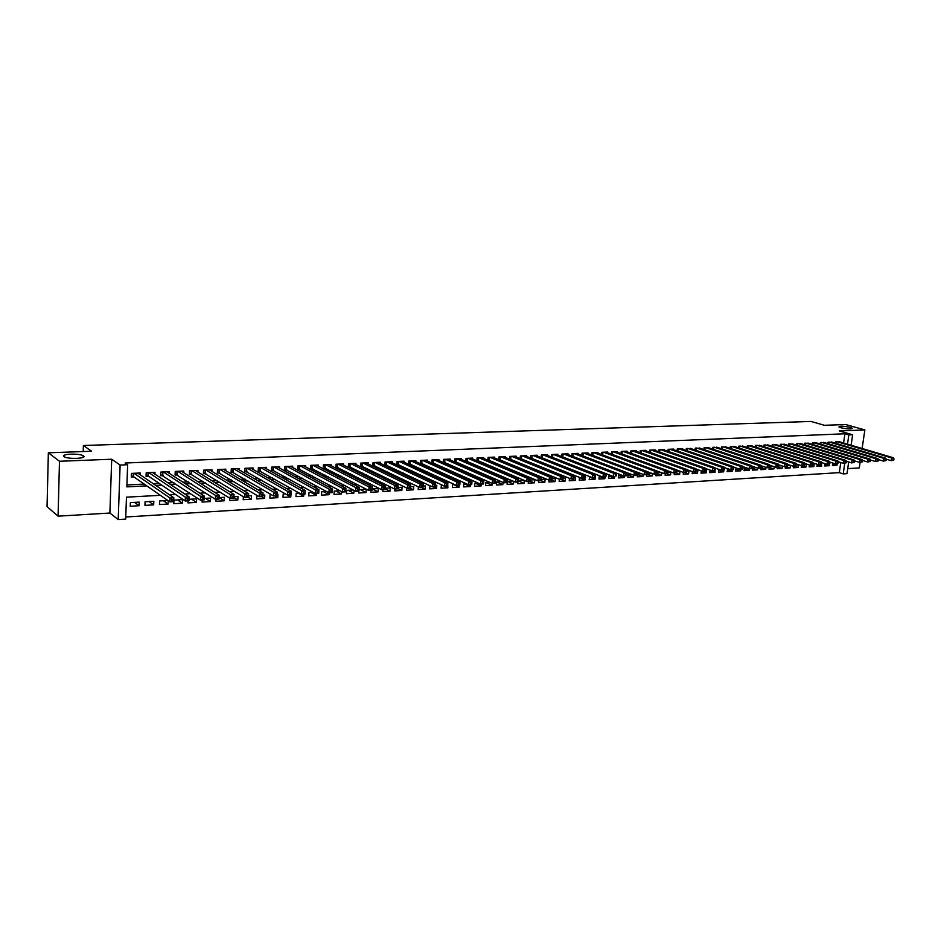 <?xml version="1.0" encoding="UTF-8"?>
<svg xmlns="http://www.w3.org/2000/svg" width="941" height="941" viewBox="0 0 941 941"><rect width="100%" height="100%" fill="white"/><g stroke="black" fill="none" stroke-linecap="round" stroke-linejoin="round"><path stroke-width="1.41" d="M83.455 455.891C87.654 458.49 68.611 459.443 64.341 456.82L64.012 456.608C60.024 453.985 79.032 453.115 83.161 455.703L83.455 455.891M850.335 427.402L852.299 428.226C851.487 429.331 847.676 429.178 840.854 427.755L838.937 426.943C839.725 425.826 843.524 425.979 850.335 427.402M160.405 495.319L126.47 497.166L125.682 519.091L118.213 519.561L120.119 465.042L127.647 464.736L126.847 486.873L146.796 485.874M109.885 513.033L111.697 459.232L59.483 461.266L48.356 452.797L47.05 506.634L58.071 516.162L109.885 513.033L118.213 519.561M847.723 468.618L859.262 467.924L860.074 462.431M848.676 461.984L846.982 473.652L843.207 473.888L844.736 463.313M125.753 516.997L839.301 472.641L843.207 473.888M59.483 461.266L58.071 516.162M862.121 448.492L864.85 429.943L839.337 430.931L852.628 434.766L851.111 445.234M48.356 452.797L91.618 451.268L83.384 445.505L810.977 421.439L824.387 425.297L845.665 424.532L864.85 429.943M140.256 474.829L140.327 472.994L131.446 473.394L131.305 477.063L133.904 476.934M154.912 474.111L154.994 472.335L146.208 472.735L146.067 476.369L148.631 476.252M169.415 473.394L169.486 471.688L160.805 472.076L160.652 475.699L163.193 475.581M183.73 472.7L183.801 471.041L175.238 471.429L175.073 475.029L177.578 474.911M197.892 472.006L197.963 470.406L189.494 470.794L189.329 474.37L191.799 474.252M211.89 471.323L211.96 469.782L203.585 470.159L203.409 473.723L205.867 473.605M225.722 470.653L225.793 469.159L217.512 469.535L217.336 473.076L219.759 472.958M239.402 469.994L239.473 468.547L231.286 468.912L231.11 472.441L233.497 472.323M252.917 469.347L253 467.936L244.907 468.3L244.719 471.806L247.083 471.7M266.291 468.7L266.374 467.336L258.363 467.701L258.175 471.182L260.516 471.076M279.512 468.077L279.595 466.748L271.678 467.101L271.478 470.571L273.796 470.453M292.592 467.454L292.675 466.16L284.841 466.513L284.629 469.959L286.923 469.853M305.519 466.83L305.602 465.583L297.862 465.924L297.65 469.347L299.908 469.253M318.305 466.23L318.387 465.007L310.73 465.348L310.518 468.759L312.753 468.653M330.961 465.63L331.032 464.442L323.469 464.783L323.245 468.171L325.457 468.065M343.465 465.03L343.547 463.878L336.055 464.219L335.831 467.583L338.019 467.477M355.839 464.442L355.921 463.325L348.511 463.654L348.276 467.007L350.452 466.912M368.084 463.866L368.166 462.772L360.838 463.101L360.603 466.442L362.744 466.336M380.199 463.301L380.282 462.231L373.024 462.56L372.789 465.877L374.906 465.771M392.185 462.737L392.268 461.69L385.092 462.019L384.845 465.313L386.939 465.219M404.042 462.172L404.112 461.161L397.02 461.478L396.773 464.76L398.843 464.666M415.769 461.631L415.851 460.631L408.829 460.949L408.57 464.219L410.617 464.125M427.379 461.078L427.461 460.114L420.509 460.431L420.251 463.678L422.274 463.584M438.871 460.549L438.941 459.596L432.072 459.902L431.801 463.09M450.233 460.02L450.316 459.09L443.505 459.396L443.246 462.502M461.49 459.49L461.56 458.585L454.832 458.89L454.562 461.925M472.617 458.973L472.7 458.079L466.03 458.385L465.771 461.349M483.639 458.455L483.721 457.585L477.122 457.891L476.864 460.784M494.554 457.949L494.625 457.103L488.097 457.397L487.838 460.231M505.352 457.444L505.435 456.62L498.965 456.903L498.706 459.679M516.044 456.95L516.127 456.138L509.716 456.42L509.469 459.137M526.631 456.456L526.701 455.667L520.373 455.95L520.114 458.608M537.111 455.973L537.182 455.197L530.912 455.468L530.653 458.079M547.486 455.491L547.556 454.726L541.346 455.009L541.099 457.561M557.754 455.009L557.837 454.268L551.685 454.538L551.426 457.044M567.929 454.538L567.999 453.809L561.906 454.08L561.659 456.538L613.426 476.522L613.779 473.347L563.694 453.997M577.997 454.08L578.08 453.362L572.046 453.633L571.799 456.032M587.972 453.621L588.054 452.915L582.079 453.174L581.832 455.538M597.853 453.162L597.923 452.468L592.018 452.727L591.771 455.044M607.639 452.703L607.71 452.033L601.852 452.292L601.605 454.562M617.331 452.256L617.402 451.598L611.603 451.856L611.356 454.08M626.929 451.821L627 451.162L621.248 451.421L621.013 453.609M636.434 451.374L636.504 450.739L630.811 450.986L630.576 453.139M645.844 450.951L645.926 450.316L640.28 450.563L640.045 452.68M655.183 450.516L655.254 449.892L649.666 450.151L649.431 452.221M664.417 450.092L664.487 449.48L658.959 449.727L658.724 451.762M673.58 449.669L673.65 449.069L668.157 449.316L667.922 451.315M682.648 449.257L682.719 448.669L677.285 448.904L677.05 450.868M691.635 448.833L686.318 448.504L686.083 450.433M700.539 448.434L695.27 448.104L695.046 449.998M709.361 448.022L704.139 447.704L703.915 449.563M718.101 447.622L712.937 447.304L712.702 449.139M726.77 447.222L721.641 446.916L721.418 448.716M735.356 446.834L730.275 446.528L730.051 448.304M743.861 446.446L738.826 446.14L738.603 447.892M752.294 446.058L747.307 445.763L747.083 447.481M760.646 445.669L755.705 445.387L755.494 447.081M768.938 445.293L764.033 445.011L763.821 446.681M777.148 444.917L772.29 444.646L772.079 446.281M785.276 444.54L780.477 444.281L780.254 445.893M793.345 444.176L788.582 443.917L788.37 445.505M801.344 443.811L796.627 443.552L796.404 445.117M809.272 443.446L804.59 443.199L804.379 444.74M817.129 443.082L812.495 442.846L812.283 444.364M824.928 442.729L820.329 442.493L820.117 443.987M832.656 442.376L828.092 442.141L827.88 443.623M832.632 463.901L836.972 465.266L832.397 465.536L832.761 463.019M824.951 464.325L829.327 465.713L824.716 465.971L825.045 463.666M817.2 464.748L821.622 466.16L816.964 466.43L817.258 464.313M809.378 465.172L813.847 466.607L809.142 466.877L809.413 464.983M801.967 465.76L806.002 467.065L801.262 467.336L801.485 465.654M794.051 466.207L798.086 467.524L793.298 467.795L793.522 466.242M786.076 466.665L790.099 467.983L785.276 468.265L785.488 466.701M778.583 466.642L778.736 465.466L777.866 465.513L777.701 466.689L778.583 466.642L778.042 467.124L782.053 468.453L777.184 468.736L777.395 467.159M769.456 467.43L773.925 468.924L769.02 469.206L769.232 467.63L767.021 467.748L760.846 465.689M761.034 467.818L765.739 469.394L760.787 469.677L761.14 466.948L764.127 466.783M752.718 468.265L757.47 469.877L752.471 470.159L752.835 467.418L755.223 467.289M744.331 468.724L749.13 470.359L744.084 470.653L744.449 467.889L746.225 467.795M735.874 469.183L740.708 470.841L735.627 471.135L735.98 468.371L737.156 468.312M727.346 469.641L732.216 471.335L727.087 471.641L727.993 468.83M718.736 470.112L723.653 471.829L718.477 472.135L718.818 469.383M710.043 470.582L715.007 472.335L709.785 472.641L710.102 470.124M701.268 471.053L706.291 472.841L701.01 473.147L701.292 470.888M693.564 471.947L697.481 473.347L692.164 473.664L692.411 471.653M684.695 472.453L688.6 473.864L683.225 474.182L683.437 472.441M675.744 472.97L679.637 474.382L674.215 474.699L674.415 473.041M666.581 473.441L670.58 474.911L665.111 475.229L665.311 473.558M656.889 473.746L661.452 475.44L655.924 475.758L656.124 474.088M647.032 474.029L652.231 475.97L646.655 476.299L646.89 474.299M637.563 474.487L642.926 476.511L637.304 476.84L637.633 473.935L641.339 473.723M628.118 474.993L633.528 477.063L627.859 477.393L628.176 474.464L631.223 474.288M618.59 475.499L624.048 477.605L618.319 477.946L618.637 475.005L621.001 474.876M608.956 476.005L614.473 478.157L608.686 478.499L609.015 475.546L610.674 475.452M599.241 476.522L604.816 478.722L598.97 479.063L599.288 476.099L600.24 476.04M589.431 477.052L595.053 479.287L589.16 479.628L589.701 476.64M579.527 477.569L585.208 479.863L579.244 480.204L579.538 477.44M571.528 478.922L575.257 480.439L569.246 480.78L569.493 478.346M561.495 479.487L565.212 481.016L559.142 481.369L559.354 479.263M551.379 480.075L555.072 481.604L548.932 481.957L549.109 480.204M540.84 480.522L544.827 482.204L538.628 482.557L538.805 480.792M478.487 457.82L478.216 460.725L526.737 481.474L529.548 481.322L529.912 479.463L528.783 479.534L528.654 480.851L534.476 482.804L528.219 483.168L528.395 481.38M518.479 481.016L524.031 483.403L517.715 483.768L517.879 481.98M507.375 481.357L513.48 484.015L507.093 484.392L507.387 481.298L512.739 480.992M496.66 481.921L502.823 484.639L496.366 485.015L496.66 481.898L501.271 481.639M485.897 482.51L492.049 485.262L485.544 485.638L485.827 482.51L489.673 482.298M475.052 483.121L481.18 485.885L474.593 486.274L474.876 483.133L477.957 482.956M464.101 483.733L470.182 486.532L463.537 486.909L463.819 483.756L466.101 483.627M453.044 484.368L459.09 487.167L452.374 487.556L452.645 484.392L454.127 484.297M441.87 484.991L447.869 487.826L441.094 488.214L441.353 485.027L442.011 484.991M433.083 486.826L436.542 488.473L429.684 488.873L429.943 485.768M421.662 487.485L425.097 489.144L418.169 489.543L418.38 486.873M410.123 488.144L413.522 489.814L406.524 490.214L406.7 488.003M397.82 488.485L401.831 490.484L394.761 490.896L394.902 489.014M385.057 488.661L390.021 491.178L382.869 491.59L383.011 489.685M372.354 488.92L378.07 491.861L370.848 492.284L370.989 490.379M360.332 489.602L366.002 492.566L358.697 492.99L358.839 491.073M348.182 490.285L353.804 493.272L346.429 493.696L346.653 490.379L353.275 490.002M335.902 490.979L341.477 493.99L334.008 494.425L334.243 491.073L340.007 490.755M323.492 491.684L329.009 494.707L321.469 495.142L321.693 491.79L326.586 491.508M310.953 492.39L316.411 495.436L308.777 495.883L309.001 492.508L313 492.272M298.262 493.108L303.672 496.178L295.956 496.625L296.168 493.225L299.262 493.06M287.687 495.131L290.793 496.93L282.994 497.377L283.194 493.966L285.358 493.837M274.701 495.872L277.76 497.683L269.879 498.142L270.079 494.707L271.279 494.637M261.563 496.625L264.597 498.448L256.622 498.906L257.034 495.436M248.283 497.389L251.271 499.212L243.213 499.683L243.366 496.719M233.862 497.53L237.802 500L229.651 500.471L229.769 498.177M224.181 500.788L224.358 497.283L219.147 497.577L224.181 500.788L215.936 501.271L216.03 499.224M205.456 498.354L210.408 501.588L202.056 502.071L202.162 500.024M191.588 499.142L196.469 502.388L188.024 502.882L188.118 500.824M177.567 499.93L182.366 503.212L173.826 503.706L173.979 500.13L182.53 499.647L182.366 503.212M163.381 500.73L168.11 504.035L159.464 504.541L159.617 500.941L167.839 500.483M149.031 501.541L153.677 504.87L144.938 505.376L145.079 501.765L153.818 501.271L153.677 504.87M839.301 472.641L840.772 462.502M837.196 463.748L836.972 465.266M829.597 463.866L829.327 465.713M821.622 466.16L821.528 463.537M813.847 466.607L814.212 463.948L813.118 464.019M806.002 467.065L806.366 464.395L804.626 464.489M798.086 467.524L798.45 464.842L796.062 464.972M790.334 465.301L787.405 465.466M790.464 465.336L790.099 467.983M781.677 465.795L778.678 465.96M782.383 466.018L782.053 468.453M772.949 466.289L769.856 466.454M774.22 466.712L773.925 468.924M765.998 467.406L765.739 469.394M757.693 468.124L757.47 469.877M749.33 468.759L749.13 470.359M740.92 469.241L740.708 470.841M732.427 469.724L732.216 471.335M723.852 470.218L723.653 471.829M715.007 472.335L715.148 469.547M706.291 472.841L706.632 470.03L705.715 470.088M697.481 473.347L697.834 470.524L696.187 470.618M688.6 473.864L688.941 471.029L686.565 471.17M679.637 474.382L679.978 471.535L676.85 471.712M670.58 474.911L670.921 472.053L667.04 472.264M661.264 472.594L657.124 472.829M661.758 472.782L661.452 475.44M651.348 473.158L647.114 473.394M652.513 473.582L652.231 475.97M643.162 474.417L642.926 476.511M633.74 475.252L633.528 477.063M624.236 475.911L624.048 477.605M614.661 476.452L614.473 478.157M605.004 477.005L604.816 478.722M595.277 477.263L595.053 479.287M585.208 479.863L585.514 476.875L584.832 476.911M575.257 480.439L575.563 477.44L574.069 477.522M565.212 481.016L565.517 478.004L563.188 478.134M555.072 481.604L555.378 478.581L552.202 478.757M544.827 482.204L545.121 479.157L541.087 479.392M534.476 482.804L534.782 479.745L529.854 480.028M524.09 480.345L518.515 480.663M524.313 480.439L524.031 483.403M513.727 481.416L513.48 484.015M503.023 482.404L502.823 484.639M492.225 483.427L492.049 485.262M481.333 484.074L481.18 485.885M470.347 484.697L470.182 486.532M459.243 485.333L459.09 487.167M447.869 487.826L447.751 484.662M436.542 488.473L436.812 485.285L435.495 485.356M425.097 489.144L425.356 485.932L423.097 486.05M413.522 489.814L413.781 486.579L410.57 486.768M401.831 490.484L402.089 487.238L397.902 487.485M390.021 491.178L390.268 487.909L385.092 488.203M378.07 491.861L378.317 488.591L372.142 488.932M366.002 492.566L366.249 489.273L359.039 489.673M354.016 490.39L353.804 493.272M341.642 491.625L341.477 493.99M329.138 492.766L329.009 494.707M316.541 493.484L316.411 495.436M303.79 494.213L303.672 496.178M290.91 494.954L290.793 496.93M277.76 497.683L277.96 494.26L277.125 494.307M264.597 498.448L264.786 495.001L262.892 495.107M251.271 499.212L251.459 495.754L248.483 495.919M237.802 500L237.991 496.519L233.909 496.754M210.408 501.588L210.572 498.071L204.209 498.424M196.469 502.388L196.634 498.859L189.082 499.283M168.239 500.765L168.11 504.035M139.209 502.106L130.364 502.6L130.234 506.234L139.08 505.717L139.209 502.106M843.571 442.999L844.9 433.789L125.118 463.019L127.647 464.736M126.917 484.944L144.208 484.086M153.16 483.65L159.123 483.356M168.133 482.909L173.862 482.627M182.919 482.18L188.423 481.91M197.528 481.463L202.821 481.192M211.96 480.745L217.042 480.498M226.228 480.039L231.098 479.804M240.331 479.345L244.989 479.11M254.27 478.651L258.728 478.44M268.032 477.969L272.302 477.769M281.653 477.299L285.723 477.099M295.109 476.64L299.003 476.44M308.413 475.981L312.118 475.793M321.575 475.334L325.092 475.158M334.584 474.687L337.925 474.523M347.441 474.052L350.617 473.899M360.156 473.429L363.167 473.276M372.73 472.805L375.577 472.664M385.175 472.194L387.845 472.053M397.478 471.582L399.996 471.453M409.641 470.982L412.005 470.865M421.686 470.382L423.897 470.277M433.589 469.794L435.648 469.7M445.364 469.218L447.281 469.124M457.02 468.642L458.796 468.547M468.547 468.065L470.182 467.995M479.957 467.512L481.451 467.43M491.249 466.948L492.614 466.877M502.423 466.395L503.647 466.336M513.48 465.854L514.574 465.795M524.419 465.313L525.384 465.266M535.241 464.772L536.088 464.736M545.968 464.242L546.686 464.207M556.578 463.725L557.178 463.69M840.313 442.023L835.784 441.8L835.573 443.246M542.251 458.02L542.863 457.996M531.724 458.514L532.441 458.479M521.079 459.008L521.926 458.961M510.328 459.502L511.292 459.455M499.471 460.008L500.565 459.949M488.508 460.514L489.72 460.455M477.416 461.019L478.769 460.961M466.218 461.549L467.701 461.478M454.903 462.066L456.526 461.996M443.47 462.596L445.222 462.513M431.907 463.137L433.813 463.043M83.384 445.505L83.208 451.562M111.697 459.232L120.119 465.042M844.9 433.789L848.841 434.918L852.628 434.766M579.503 472.582L578.891 472.617M568.905 473.158L568.176 473.194M558.189 473.735L557.331 473.782M547.368 474.323L546.392 474.382M536.429 474.923L535.323 474.982M525.384 475.523L524.137 475.581M514.209 476.122L512.833 476.193M502.929 476.734L501.412 476.816M491.52 477.358L489.861 477.44M479.981 477.981L478.193 478.075M468.324 478.616L466.383 478.722M456.538 479.251L454.456 479.369M444.634 479.898L442.388 480.016M432.589 480.557L430.19 480.686M420.404 481.216L417.851 481.357M408.1 481.886L405.383 482.027M395.643 482.557L392.762 482.709M383.058 483.239L380.011 483.403M370.319 483.933L367.096 484.109M357.439 484.627L354.039 484.815M344.418 485.333L340.842 485.532M331.244 486.05L327.48 486.25M317.905 486.779L313.965 486.991M304.425 487.509L300.285 487.732M290.781 488.25L286.44 488.485M276.983 488.991L272.443 489.238M263.01 489.755L258.269 490.014M248.883 490.52L243.919 490.79M234.58 491.296L229.404 491.578M220.1 492.084L214.713 492.378M205.444 492.872L199.833 493.178M190.611 493.684L184.777 494.001M175.602 494.495L169.521 494.825M847.5 444.164L848.841 434.918M155.771 485.427L161.746 485.133M170.78 484.674L176.532 484.392M185.612 483.933L191.141 483.65M200.268 483.192L205.573 482.933M214.736 482.474L219.829 482.215M229.051 481.757L233.933 481.51M243.19 481.039L247.859 480.804M257.164 480.345L261.633 480.122M270.973 479.651L275.254 479.44M284.617 478.969L288.711 478.757M298.121 478.287L302.014 478.087M311.459 477.616L315.164 477.428M324.645 476.958L328.174 476.781M337.678 476.299L341.042 476.134M350.57 475.652L353.757 475.499M363.32 475.017L366.331 474.864M375.93 474.382L378.776 474.24M388.398 473.758L391.08 473.629M400.725 473.135L403.254 473.017M412.923 472.523L415.287 472.406M424.991 471.923L427.202 471.817M436.918 471.323L438.988 471.218M448.728 470.735L450.645 470.641M460.396 470.147L462.172 470.053M471.959 469.571L473.594 469.488M483.38 468.994L484.886 468.924M494.695 468.43L496.06 468.359M505.893 467.865L507.117 467.806M516.962 467.312L518.068 467.254M527.925 466.76L528.901 466.712M538.77 466.218L539.616 466.171M549.509 465.677L550.238 465.642M560.142 465.148L560.742 465.113M134.504 502.365L139.08 505.717M893.785 460.09L893.95 458.985L893.174 459.032L893.009 460.125L893.785 460.09L891.209 460.655L891.621 457.914L837.125 441.741M893.174 459.032L891.621 457.914L893.55 457.808L839.043 441.647M893.009 460.125L891.209 460.655L886.104 459.137M893.95 458.985L893.55 457.808M886.034 460.525L886.199 459.42L885.422 459.467L885.258 460.572L886.034 460.525L883.446 461.102L883.858 458.338L829.444 442.082M885.422 459.467L883.858 458.338L885.799 458.232L831.362 441.999M885.258 460.572L883.446 461.102L878.271 459.549M886.199 459.42L885.799 458.232M878.212 460.972L878.376 459.867L877.588 459.902L877.424 461.019L878.212 460.972L875.612 461.549L876.024 458.773L821.681 442.423M877.588 459.902L876.024 458.773L877.988 458.667L823.634 442.341M877.424 461.019L875.612 461.549L870.378 459.961M878.376 459.867L877.988 458.667M870.319 461.419L870.484 460.302L869.696 460.349L869.531 461.466L870.319 461.419L867.708 461.996L868.12 459.22L813.871 442.776M869.696 460.349L868.12 459.22L870.107 459.102L815.823 442.693M869.531 461.466L867.708 461.996L862.403 460.384M870.484 460.302L870.107 459.102M862.356 461.878L862.521 460.761L861.721 460.796L861.556 461.913L862.356 461.878L859.733 462.454L860.145 459.655L805.978 443.129M861.721 460.796L860.145 459.655L862.144 459.549L807.954 443.046M861.556 461.913L859.733 462.454L854.357 460.808M862.521 460.761L862.144 459.549M854.322 462.325L854.487 461.208L853.675 461.255L853.511 462.372L854.322 462.325L851.687 462.913L852.099 460.102L798.027 443.493M853.675 461.255L852.099 460.102L854.122 459.996L800.015 443.399M853.511 462.372L851.687 462.913L846.253 461.231M854.487 461.208L854.122 459.996M846.218 462.796L846.371 461.666L845.559 461.713L845.394 462.843L846.218 462.796L843.571 463.384L843.983 460.561L789.993 443.846M845.559 461.713L843.983 460.561L846.018 460.443L792.004 443.764M845.394 462.843L843.571 463.384L838.055 461.655M846.371 461.666L846.018 460.443M838.031 463.254L838.196 462.125L837.372 462.172L837.208 463.301L838.031 463.254L835.373 463.842L835.784 461.019L781.9 444.211M837.372 462.172L835.784 461.019L837.843 460.902L783.924 444.117M837.208 463.301L835.373 463.842L829.797 462.09M838.196 462.125L837.843 460.902M829.774 463.725L829.938 462.584L829.103 462.631L828.939 463.772L829.774 463.725L827.104 464.325L827.515 461.478L773.725 444.575M829.103 462.631L827.515 461.478L829.586 461.361L775.772 444.493M828.939 463.772L827.104 464.325L821.458 462.525M829.938 462.584L829.586 461.361M821.434 464.195L821.599 463.054L820.764 463.101L820.599 464.254L821.434 464.195L818.764 464.795L819.164 461.937L765.492 444.952M820.764 463.101L819.164 461.937L821.258 461.819L767.55 444.858M820.599 464.254L818.764 464.795L813.036 462.972M821.599 463.054L821.258 461.819M813.024 464.678L813.189 463.537L812.342 463.584L812.177 464.725L813.024 464.678L810.342 465.277L810.742 462.407L757.176 445.328M812.342 463.584L810.742 462.407L812.848 462.29L759.258 445.234M812.177 464.725L810.342 465.277L804.543 463.419M813.189 463.537L812.848 462.29M804.531 465.16L804.696 464.007L803.837 464.054L803.685 465.207L804.531 465.16L803.967 465.642L801.838 465.76L802.238 462.878L748.789 445.705M803.837 464.054L802.238 462.878L804.367 462.76L750.894 445.599M803.685 465.207L801.838 465.76L795.968 463.866M804.696 464.007L804.367 462.76M795.968 465.654L796.121 464.489L795.263 464.536L795.11 465.701L795.968 465.654L793.251 466.254L793.651 463.36L740.32 446.081M795.263 464.536L793.651 463.36L795.804 463.231L742.449 445.987M795.11 465.701L793.251 466.254L787.311 464.313M796.121 464.489L795.804 463.231M787.311 466.148L787.476 464.972L786.605 465.03L786.77 466.618L784.594 466.748L784.994 463.831L731.78 446.457M786.605 465.03L784.994 463.831L787.158 463.713L733.921 446.363M786.441 466.195L784.594 466.748L778.572 464.772M787.476 464.972L787.158 463.713M778.042 467.124L775.855 467.242L776.243 464.325L723.159 446.846M777.866 465.513L776.243 464.325L778.442 464.195L725.323 446.752M777.701 466.689L775.855 467.242L769.75 465.23M778.736 465.466L778.442 464.195M768.879 467.195L769.762 467.136L769.926 465.96L769.032 466.018L768.879 467.195L767.021 467.748L767.409 464.807L714.466 447.234M769.032 466.018L767.409 464.807L769.632 464.689L716.642 447.14M769.926 465.96L769.632 464.689M760.869 467.642L761.022 466.465L760.128 466.513L760.352 468.136L758.117 468.265L758.505 465.313L705.691 447.634M760.128 466.513L758.505 465.313L760.74 465.183L707.891 447.528M759.975 467.701L758.117 468.265L751.859 466.148M761.022 466.465L760.74 465.183M751.883 468.159L752.035 466.971L751.13 467.018L751.377 468.642L749.118 468.771L749.495 465.807L696.834 448.034M751.13 467.018L749.495 465.807L751.753 465.677L699.057 447.928M750.977 468.206L749.118 468.771L742.778 466.618M752.035 466.971L751.753 465.677M742.814 468.677L742.967 467.477L742.049 467.536L742.308 469.159L740.026 469.288L740.414 466.313L687.895 448.434M742.049 467.536L740.414 466.313L742.696 466.183L690.129 448.328M741.896 468.724L740.026 469.288L733.627 467.101M742.967 467.477L742.696 466.183M733.651 469.194L733.804 467.995L732.886 468.053L733.157 469.688L730.863 469.818L731.239 466.818L678.873 448.833M732.886 468.053L731.239 466.818L733.545 466.689L681.131 448.739M732.721 469.241L730.863 469.818L724.37 467.571M733.804 467.995L733.545 466.689M724.394 469.724L724.546 468.512L723.617 468.571L723.923 470.218L721.594 470.347L721.97 467.336L669.769 449.245M723.617 468.571L721.97 467.336L724.299 467.207L672.05 449.139M723.464 469.771L721.594 470.347L715.031 468.053M724.546 468.512L724.299 467.207M715.054 470.253L715.207 469.041L714.266 469.1L714.595 470.747L712.243 470.876L712.619 467.853L660.57 449.657M714.266 469.1L712.619 467.853L714.972 467.724L662.876 449.551M714.125 470.3L712.243 470.876L705.597 468.536M715.207 469.041L714.972 467.724M705.632 470.794L705.774 469.571L704.833 469.63L705.174 471.288L702.798 471.417L703.174 468.383L651.301 450.069M704.833 469.63L703.174 468.383L705.55 468.253L653.619 449.963M704.68 470.841L702.798 471.417L696.069 469.03M705.774 469.571L705.55 468.253M696.105 471.335L696.246 470.112L695.293 470.159L695.658 471.829L693.258 471.97L693.635 468.912L641.927 450.492M695.293 470.159L693.635 468.912L696.022 468.783L644.279 450.386M695.14 471.382L693.258 471.97L686.448 469.524M696.246 470.112L696.022 468.783M686.483 471.876L686.624 470.653L685.66 470.7L686.048 472.382L683.625 472.511L684.001 469.441L632.481 450.915M685.66 470.7L684.001 469.441L686.412 469.312L634.846 450.81M685.518 471.935L683.625 472.511L676.732 470.018M686.624 470.653L686.412 469.312M676.767 472.429L676.908 471.194L675.932 471.253L676.344 472.935L673.897 473.076L674.262 469.982L622.93 451.351M675.932 471.253L674.262 469.982L676.708 469.853L625.33 451.233M675.791 472.488L673.897 473.076L666.922 470.512M676.908 471.194L676.708 469.853M666.957 472.994L667.098 471.747L666.11 471.806L666.546 473.488L664.075 473.629L664.44 470.535L613.297 451.774M666.11 471.806L664.44 470.535L666.91 470.394L615.708 451.668M665.969 473.041L664.075 473.629L657.006 471.018M667.098 471.747L666.91 470.394M657.041 473.546L657.183 472.311L656.183 472.358L656.642 474.052L654.148 474.193L654.513 471.088L603.569 452.209M656.183 472.358L654.513 471.088L657.006 470.947L606.004 452.103M656.042 473.605L654.148 474.193L646.996 471.535M657.183 472.311L657.006 470.947M647.032 474.123L647.173 472.864L646.161 472.923L646.643 474.629L644.126 474.77L644.479 471.641L593.747 452.656M646.161 472.923L644.479 471.641L646.996 471.5L596.206 452.539M646.02 474.182L644.126 474.77L592.595 455.35M647.173 472.864L646.996 471.5M636.916 474.699L637.057 473.441L636.034 473.499L636.539 475.205L633.999 475.346L634.352 472.206L583.82 453.103M636.034 473.499L634.352 472.206L636.892 472.064L586.314 452.986M635.893 474.758L633.999 475.346L582.373 455.738M637.057 473.441L636.892 472.064M626.694 475.276L626.835 474.017L625.8 474.076L626.33 475.793L623.765 475.934L624.118 472.77L573.81 453.55M625.8 474.076L624.118 472.77L626.682 472.629L576.315 453.433M625.659 475.334L623.765 475.934L572.057 456.138M626.835 474.017L626.682 472.629M615.473 474.652L615.332 475.923L616.367 475.864L616.508 474.593L613.779 473.347L616.367 473.205L566.235 453.891M616.367 475.864L615.332 475.923M616.508 474.593L616.367 473.205M605.933 476.464L606.075 475.181L605.028 475.24L605.604 476.969L602.981 477.122L603.322 473.935L553.473 454.456M605.028 475.24L603.322 473.935L605.945 473.782L556.037 454.35M604.887 476.522L602.981 477.122L551.438 456.997M606.075 475.181L605.945 473.782M595.394 477.063L595.535 475.77L594.477 475.828L595.077 477.569L592.43 477.722L592.771 474.511L543.157 454.926M594.477 475.828L592.771 474.511L595.418 474.37L545.745 454.809M594.336 477.122L592.43 477.722L541.099 457.467M595.535 475.77L595.418 474.37M584.749 477.663L584.879 476.369L583.808 476.428L584.443 478.181L581.761 478.334L582.103 475.111L532.747 455.385M583.808 476.428L582.103 475.111L584.784 474.958L535.358 455.279M583.679 477.722L581.761 478.334L530.665 457.938M584.879 476.369L584.784 474.958M573.986 478.275L574.116 476.981L573.034 477.04L573.692 478.793L570.987 478.945L571.328 475.711L522.22 455.867M573.034 477.04L571.328 475.711L574.034 475.558L524.866 455.75M572.904 478.334L570.987 478.945L520.126 458.42M574.116 476.981L574.034 475.558M563.106 478.898L563.247 477.593L562.153 477.652L562.012 478.957L562.836 479.416L560.095 479.569L560.436 476.311L511.586 456.338M562.153 477.652L560.436 476.311L563.165 476.158L514.256 456.22M562.012 478.957L560.095 479.569L509.481 458.902M563.247 477.593L563.165 476.158M552.12 479.522L552.249 478.204L551.144 478.275L551.014 479.581L551.861 480.039L549.097 480.204L549.426 476.922L500.859 456.82M551.144 478.275L549.426 476.922L552.191 476.769L503.553 456.703M551.014 479.581L549.097 480.204L498.73 459.396M552.249 478.204L552.191 476.769M541.016 480.157L541.146 478.84L540.028 478.898L539.899 480.216L540.769 480.675L537.97 480.839L538.299 477.546L490.002 457.302M540.028 478.898L538.299 477.546L541.087 477.381L492.731 457.185M539.899 480.216L537.97 480.839L487.873 459.89M541.146 478.84L541.087 477.381M528.654 480.851L526.737 481.474L527.054 478.169L479.051 457.796M528.783 479.534L527.054 478.169L529.877 478.004L481.804 457.679M478.216 460.725L476.899 460.384M529.912 479.463L529.877 478.004M518.432 481.439L518.562 480.11L517.421 480.169L517.291 481.498L518.22 481.968L515.374 482.121L515.68 478.793L467.983 458.291M517.421 480.169L515.68 478.793L518.538 478.64L470.759 458.173M517.291 481.498L515.374 482.121L465.819 460.89M518.562 480.11L518.538 478.64M506.964 482.086L507.093 480.745L505.94 480.816L505.811 482.157L506.764 482.615L503.882 482.78L504.2 479.44L456.797 458.796M505.94 480.816L504.2 479.44L507.081 479.275L459.608 458.667M505.811 482.157L503.882 482.78L454.609 461.396M507.093 480.745L507.081 479.275M495.366 482.745L495.495 481.404L494.319 481.463L494.201 482.815L495.189 483.274L492.272 483.451L492.578 480.086L445.493 459.302M494.319 481.463L492.578 480.086L495.495 479.922L448.328 459.173M494.201 482.815L492.272 483.451L443.293 461.913M495.495 481.404L495.495 479.922M483.639 483.415L483.768 482.063L482.58 482.133L482.462 483.486L483.474 483.945L480.533 484.121L480.839 480.733L434.072 459.82M482.58 482.133L480.839 480.733L483.78 480.569L436.942 459.69M482.462 483.486L480.533 484.121L431.86 462.431M483.768 482.063L483.78 480.569M471.794 484.086L471.911 482.733L470.712 482.792L470.594 484.156L471.641 484.627L468.665 484.791L468.959 481.392L422.544 460.337M470.712 482.792L468.959 481.392L471.947 481.227L425.438 460.208M470.594 484.156L468.665 484.791L420.309 462.948M471.911 482.733L471.947 481.227M459.808 484.768L459.926 483.403L458.714 483.474L458.596 484.838L459.679 485.309L456.656 485.485L456.961 482.063L410.876 460.855M458.714 483.474L456.961 482.063L459.973 481.898L413.805 460.725M458.596 484.838L456.656 485.485L408.629 463.478M459.926 483.403L459.973 481.898M447.681 485.462L447.798 484.086L446.575 484.156L446.469 485.532L447.575 486.003L444.528 486.179L444.822 482.733L399.09 461.384M446.575 484.156L444.822 482.733L447.869 482.568L402.054 461.255M446.469 485.532L444.528 486.179L396.82 464.019M447.798 484.086L447.869 482.568M435.424 486.156L435.542 484.78L434.307 484.838L434.201 486.226L435.342 486.697L432.26 486.873L432.542 483.415L387.186 461.925M434.307 484.838L432.542 483.415L435.624 483.251L390.174 461.784M434.201 486.226L432.26 486.873L384.893 464.56M435.542 484.78L435.624 483.251M423.038 486.862L423.144 485.474L421.897 485.544L421.791 486.932L422.968 487.403L419.851 487.579L420.133 484.109L375.153 462.466M421.897 485.544L420.133 484.109L423.238 483.933L378.164 462.325M421.791 486.932L419.851 487.579L372.836 465.101M423.144 485.474L423.238 483.933M410.499 487.579L410.617 486.179L409.347 486.25L409.241 487.65L410.452 488.12L407.3 488.297L407.571 484.803L362.979 463.007M409.347 486.25L407.571 484.803L410.723 484.627L366.037 462.866M409.241 487.65L407.3 488.297L360.65 465.654M410.617 486.179L410.723 484.627M396.655 486.968L396.549 488.367L397.82 488.297L397.937 486.885L396.655 486.968L394.879 485.509L398.067 485.333L397.796 488.838L394.608 489.026L394.879 485.509L350.675 463.56M353.769 463.419L398.067 485.333L397.937 486.885M396.549 488.367L394.608 489.026L348.335 466.207M383.822 487.685L383.716 489.097L384.998 489.026L385.104 487.614L383.822 487.685L382.034 486.226L385.257 486.05L384.987 489.579L381.764 489.755L382.034 486.226L338.242 464.113M341.371 463.972L385.257 486.05L385.104 487.614M383.716 489.097L381.764 489.755L335.89 466.771M370.825 488.414L370.73 489.838L372.024 489.767L372.13 488.344L370.825 488.414L369.037 486.944L372.295 486.768L372.036 490.32L368.778 490.496L369.037 486.944L325.68 464.678M328.832 464.536L372.295 486.768L372.13 488.344M370.73 489.838L368.778 490.496L323.292 467.348M357.686 489.155L357.592 490.59L358.909 490.508L359.015 489.085L357.686 489.155L355.898 487.673L359.191 487.497L358.944 491.061L355.639 491.249L355.898 487.673L312.965 465.254M316.164 465.113L359.191 487.497L359.015 489.085M357.592 490.59L355.639 491.249L310.565 467.912M344.394 489.896L344.3 491.343L345.629 491.261L345.735 489.826L344.394 489.896L342.595 488.414L345.935 488.226L345.688 491.825L342.348 492.014L342.595 488.414L300.12 465.83M303.343 465.677L345.935 488.226L345.735 489.826M344.3 491.343L342.348 492.014L297.697 468.5M330.95 490.661L330.856 492.108L332.208 492.025L332.302 490.579L330.95 490.661L329.15 489.167L332.526 488.979L332.279 492.59L328.903 492.778L329.15 489.167L287.134 466.407M290.393 466.265L332.526 488.979L332.302 490.579M330.856 492.108L328.903 492.778L284.688 469.089M317.34 491.425L317.246 492.884L318.611 492.802L318.705 491.343L317.34 491.425L315.529 489.92L318.952 489.732L318.717 493.366L315.294 493.555L315.529 489.92L273.996 466.995M277.289 466.854L318.952 489.732L318.705 491.343M317.246 492.884L315.294 493.555L271.526 469.677M303.567 492.202L303.484 493.66L304.86 493.59L304.955 492.119L303.567 492.202L301.755 490.684L305.213 490.496L304.99 494.143L301.532 494.343L301.755 490.684L260.704 467.595M264.045 467.442L305.213 490.496L304.955 492.119M303.484 493.66L301.532 494.343L258.222 470.277M289.64 492.978L289.546 494.46L290.945 494.378L291.04 492.908L289.64 492.978L287.817 491.461L291.322 491.261L291.098 494.942L287.593 495.142L287.817 491.461L247.271 468.195M250.647 468.042L291.322 491.261L291.04 492.908M289.546 494.46L287.593 495.142L244.766 470.888M275.537 493.778L275.442 495.26L276.866 495.178L276.948 493.696L275.537 493.778L273.713 492.237L277.254 492.049L277.042 495.742L273.502 495.942L273.713 492.237L233.686 468.806M237.097 468.653L277.254 492.049L276.948 493.696M275.442 495.26L273.502 495.942L231.157 471.5M261.257 494.578L261.175 496.072L262.61 495.989L262.692 494.495L261.257 494.578L259.434 493.037L263.021 492.837L262.81 496.554L259.222 496.754L259.434 493.037L219.935 469.418M223.382 469.265L263.021 492.837L262.692 494.495M261.175 496.072L259.222 496.754L217.383 472.123M246.813 495.389L246.73 496.895L248.189 496.813L248.271 495.307L246.813 495.389L244.989 493.837L248.612 493.637L248.412 497.377L244.778 497.589L244.989 493.837L206.032 470.053M209.525 469.888L248.612 493.637L248.271 495.307M246.73 496.895L244.778 497.589L203.456 472.747M232.192 496.213L232.109 497.718L233.58 497.636L233.662 496.13L232.192 496.213L230.357 494.648L234.027 494.448L233.827 498.212L230.157 498.424L230.357 494.648L191.964 470.676M195.505 470.524L234.027 494.448L233.662 496.13M232.109 497.718L230.157 498.424L189.376 473.382M217.383 497.048L217.312 498.565L218.794 498.483L218.877 496.966L217.383 497.048L215.548 495.472L219.265 495.272L219.077 499.048L215.36 499.259L215.548 495.472L177.743 471.312M181.307 471.159L219.265 495.272L218.877 496.966M217.312 498.565L215.36 499.259L175.12 474.017M202.397 497.895L202.327 499.412L203.832 499.33L203.903 497.801L202.397 497.895L200.551 496.307L204.315 496.095L204.138 499.906L200.374 500.118L200.551 496.307L163.346 471.959M166.957 471.806L204.315 496.095L203.903 497.801M202.327 499.412L200.374 500.118L160.699 474.664M187.224 498.742L187.153 500.283L188.682 500.189L188.753 498.659L187.224 498.742L185.377 497.154L189.188 496.942L189.012 500.765L185.201 500.988L185.377 497.154L148.772 472.617M152.43 472.453L189.188 496.942L188.753 498.659M187.153 500.283L185.201 500.988L148.196 475.958L146.114 475.323M171.85 499.612L171.791 501.153L173.332 501.071L173.403 499.518L171.85 499.612L170.003 498.001L173.862 497.789L173.697 501.647L169.839 501.871L170.003 498.001L134.034 473.276M137.739 473.111L173.862 497.789L173.403 499.518M171.791 501.153L169.839 501.871L133.493 476.652L131.352 475.981M836.467 441.764L836.231 443.446M836.114 441.776L835.89 443.34M828.786 442.105L828.539 443.811M828.421 442.129L828.198 443.717M821.034 442.458L820.787 444.187M820.67 442.47L820.446 444.093M813.212 442.811L812.965 444.575M812.848 442.823L812.624 444.47M805.331 443.164L805.084 444.952M804.967 443.176L804.731 444.846M797.368 443.517L797.121 445.34M797.015 443.54L796.78 445.234M789.346 443.881L789.099 445.728M788.981 443.893L788.746 445.622M781.253 444.246L780.995 446.128M780.889 444.258L780.654 446.022M773.079 444.611L772.832 446.528M772.726 444.623L772.479 446.41M764.845 444.975L764.586 446.928M764.48 444.999L764.245 446.81M756.529 445.352L756.27 447.328M756.176 445.364L755.929 447.222M748.142 445.728L747.883 447.74M747.777 445.74L747.542 447.634M739.685 446.105L739.414 448.151M739.32 446.128L739.073 448.045M731.145 446.493L730.875 448.575M730.781 446.505L730.534 448.469M722.523 446.881L722.253 448.998M722.17 446.893L721.912 448.881M713.831 447.269L713.56 449.433M713.466 447.281L713.219 449.316M705.056 447.657L704.785 449.857M704.691 447.681L704.444 449.751M696.199 448.057L695.928 450.304M695.846 448.069L695.587 450.186M687.259 448.457L686.989 450.739M686.906 448.481L686.648 450.621M678.249 448.869L677.967 451.186M677.885 448.881L677.626 451.068M669.145 449.269L668.863 451.645M668.78 449.292L668.522 451.515M659.947 449.68L659.665 452.092M659.594 449.704L659.323 451.974M650.678 450.104L650.396 452.562M650.313 450.116L650.055 452.433M641.315 450.516L641.033 453.033M640.962 450.539L640.692 452.903M631.858 450.939L631.576 453.503M631.505 450.962L631.235 453.374M622.319 451.374L622.025 453.985M621.966 451.386L621.695 453.856M612.685 451.809L612.391 454.468M612.332 451.821L612.05 454.338M602.958 452.245L602.663 454.95M602.605 452.256L602.322 454.832M593.136 452.68L592.842 455.432M592.783 452.692L592.501 455.326M583.22 453.127L582.926 455.891M582.867 453.139L582.585 455.797M573.21 453.574L572.916 456.35M572.857 453.597L572.575 456.256M563.094 454.033L562.812 456.82M562.742 454.044L562.471 456.726M552.885 454.491L552.602 457.291M552.532 454.503L552.261 457.197M542.569 454.95L542.298 457.773M542.216 454.962L541.957 457.667M532.159 455.42L531.877 458.255M531.806 455.432L531.547 458.149M521.632 455.891L521.361 458.738M521.29 455.903L521.032 458.632M511.01 456.361L510.74 459.232M510.657 456.385L510.41 459.126M500.283 456.844L500.012 459.726M499.93 456.867L499.671 459.62M489.438 457.338L489.167 460.22M489.085 457.35L488.838 460.114M478.134 457.844L477.887 460.62M467.418 458.326L467.159 461.243M467.065 458.338L466.83 461.137M456.232 458.82L455.985 461.76M455.891 458.843L455.656 461.655M444.94 459.326L444.693 462.278M444.599 459.349L444.364 462.172M433.519 459.843L433.283 462.807M433.178 459.855L432.954 462.701M421.991 460.361L421.744 463.337M421.65 460.372L421.415 463.231M410.335 460.878L410.1 463.878M409.994 460.902L409.77 463.772M398.549 461.408L398.325 464.419M398.219 461.431L397.996 464.313M386.645 461.949L386.422 464.972M386.316 461.96L386.092 464.866M374.612 462.49L374.389 465.524M374.283 462.502L374.071 465.419M362.45 463.031L362.238 466.089M362.12 463.043L361.909 465.971M350.158 463.584L349.946 466.654M349.829 463.595L349.629 466.548M337.737 464.136L337.525 467.23M337.407 464.148L337.196 467.112M325.174 464.701L324.963 467.806M324.845 464.713L324.645 467.701M312.471 465.277L312.271 468.395M312.141 465.289L311.942 468.277M299.626 465.854L299.426 468.994M299.297 465.866L299.109 468.877M286.64 466.43L286.452 469.594M286.311 466.442L286.135 469.477M273.502 467.018L273.325 470.194M273.184 467.03L273.008 470.077M260.222 467.618L260.045 470.806M259.904 467.63L259.728 470.688M246.801 468.218L246.624 471.429M246.471 468.23L246.307 471.312M233.215 468.83L233.05 472.053M232.898 468.841L232.733 471.935M219.476 469.441L219.312 472.688M219.159 469.453L219.006 472.57M205.573 470.065L205.42 473.335L205.573 470.065M205.267 470.077L205.114 473.217M191.517 470.7L191.364 473.982L191.517 470.7M191.211 470.712L191.07 473.864M177.296 471.335L177.155 474.64L177.284 471.335M176.99 471.347L176.849 474.511M162.758 475.287L162.887 471.982L162.769 475.299M162.605 471.994L162.475 475.181M148.349 472.641L148.219 475.981L148.325 472.641M148.055 472.653L147.925 475.852M133.622 473.299L133.493 476.652M133.316 473.311L133.199 476.534M83.161 455.703L83.114 457.35M133.587 473.299L133.469 476.64"/></g></svg>
